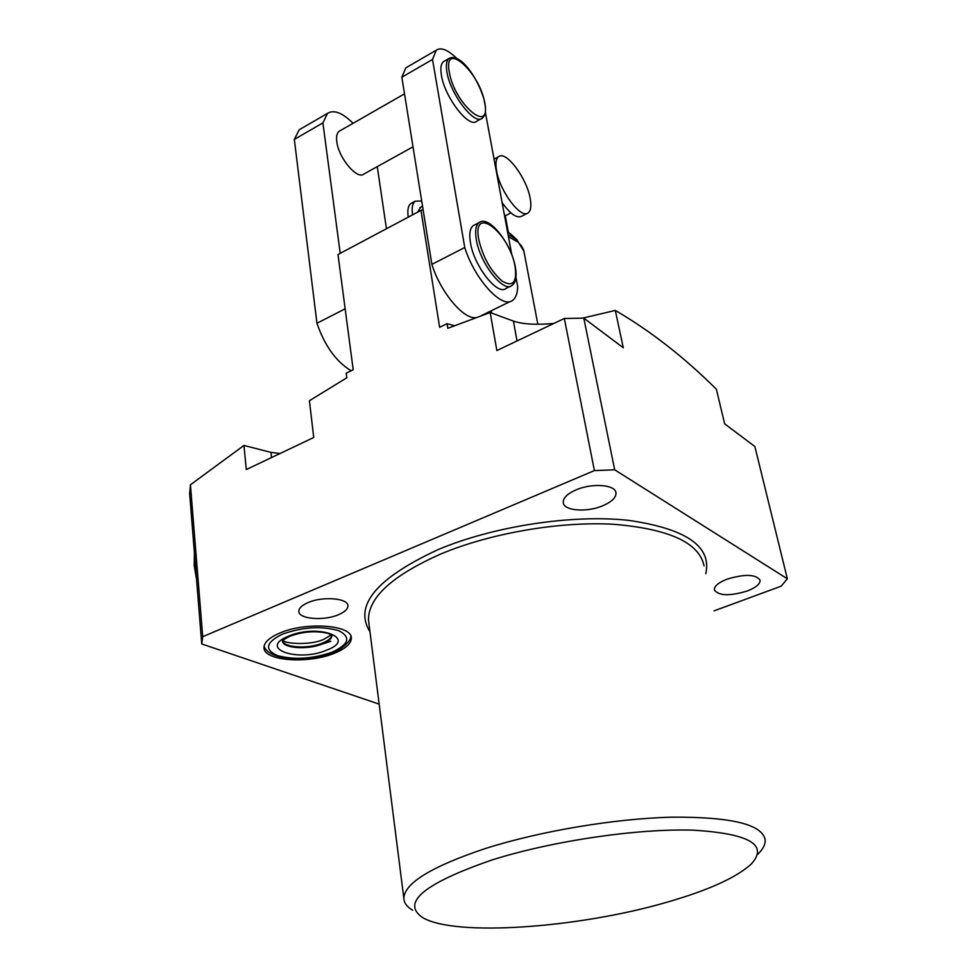 <?xml version="1.0" encoding="UTF-8"?>
<svg xmlns="http://www.w3.org/2000/svg" width="977" height="977" viewBox="0 0 977 977"><rect width="100%" height="100%" fill="white"/><g stroke="black" fill="none" stroke-linecap="round" stroke-linejoin="round"><path stroke-width="1.47" d="M334.708 653.124C345.663 648.594 351.195 643.611 351.305 638.152C352.416 625.024 306.204 621.384 279.825 633.047C269.371 637.554 264.095 642.39 263.998 647.568C263.277 661.038 308.683 664.25 334.708 653.124M747.136 591.048C755.844 587.629 760.167 584.038 760.106 580.265C755.942 574.207 744.914 573.841 727.047 579.166C718.474 582.597 714.224 586.139 714.321 589.815C718.474 595.885 729.416 596.3 747.136 591.048M491.981 859.98C424.116 883.44 400.973 902.614 422.528 917.513C454.659 937.016 578.726 927.991 666.949 902.211C707.971 890.413 735.986 877.786 750.995 864.303C768.948 844.995 749.664 833.613 693.145 830.169C637.383 828.374 552.066 840.953 491.981 859.98M412.673 910.246C406.945 906.876 404.002 902.895 403.843 898.29C404.466 883.147 431.492 866.611 484.934 848.671C539.475 831.219 614.594 818.555 671.968 817.175C731.187 816.809 762.243 824.332 765.162 839.78C765.492 844.348 763.025 849.208 757.749 854.35M338.518 614.692C344.734 612.042 347.861 609.111 347.91 605.899C348.435 598.18 322.801 595.97 307.987 602.626C301.93 605.276 298.889 608.158 298.84 611.272C298.437 619.1 323.827 621.177 338.518 614.692M602.833 505.732C611.712 501.873 616.096 497.623 615.986 492.982C615.791 484.665 592.184 482.736 576.051 489.892C567.368 493.764 563.094 497.94 563.216 502.447C563.485 510.861 586.811 512.693 602.833 505.732M202.715 636.699L201.75 643.941L189.66 493.873L190.417 484.8L202.715 636.699L594.395 470.596L564.327 318.478L496.853 350.535L490.173 312.518L447.82 328.309L447.063 323.656L439.638 327.295L420.965 210.385L338.75 254.118M280.045 453.511L270.971 452.375L243.945 445.451L190.417 484.8M337.981 254.521L353.198 369.758L346.212 373.19L346.798 377.769L309.404 400.729L313.739 437.501L246.289 469.546L243.945 445.451M447.063 323.656L454.366 325.707M491.248 310.784L491.639 313.043M423.078 209.664L420.965 210.385M490.173 312.518L513.413 321.115C522.683 324.23 536.153 325.023 553.837 323.46M582.5 318.16L615.315 310.442L623.277 347.763L583.806 318.136L614.68 469.803L594.395 470.596M714.077 610.857L781.197 586.176L787.34 578.775L754.855 446.489L724.641 423.823L716.385 389.237C684.034 357.093 650.34 330.824 615.315 310.442M379.161 704.136L201.75 643.941M614.68 469.803L787.34 578.775M377.403 690.226L376.951 686.746M583.806 318.136L564.327 318.478M320.908 644.502L330.861 641.303M530.169 198.319C526.737 177.948 505.891 150.165 498.588 156.711C495.974 158.811 495.302 163.513 496.572 170.804C499.894 191.529 521.168 219.495 528.191 212.852C530.89 210.666 531.549 205.829 530.169 198.319M420.66 207.283L417.558 212.192M510.751 234.101L507.49 231.561M508.321 232.123L505.292 215.783M502.117 202.593C510.324 214.085 516.845 218.616 521.669 216.198L527.153 213.377M408.252 217.15C407.226 210.202 408.117 205.646 410.926 203.472L411.976 202.911M412.612 214.818C411.573 207.869 412.453 203.314 415.249 201.164L421.698 201.018M444.523 61.038L443.485 61.636C440.969 63.737 440.273 68.243 441.396 75.144C444.62 97.236 469.155 128.879 476.703 121.233L481.099 118.803M339.972 130.808L339.092 131.309C336.918 133.043 336.149 136.462 336.784 141.592C338.494 157.895 357.301 180.159 363.896 174.028L413.002 146.831M474.627 224.93L473.21 225.663C469.961 228.264 469.033 233.869 470.413 242.491C473.894 266.013 497.623 296.178 506.049 288.398L510.409 286.249M351.158 370.759C336.235 361.82 324.84 345.992 316.939 323.277L294.333 139.406L299.157 129.819L300.879 128.817M515.966 277.285L517.651 286.408C517.541 293.295 515.868 297.948 512.607 300.342C502.325 309.404 474.773 279.691 464.747 247.511L432.518 59.463L436.23 50.206C441.054 47.03 447.906 49.778 456.772 58.449M485.337 112.099L511.814 254.887M294.333 139.406L322.898 122.882L327.503 113.356C333.902 109.436 342.426 112.746 353.088 123.297M377.256 166.627L386.452 228.74M316.939 323.277L345.15 308.817M340.216 253.324L322.898 122.882M475.701 317.659C463.159 319.21 440.407 291.989 431.858 264.364L401.84 77.207L405.797 67.877L407.336 66.986M401.84 77.207L432.518 59.463M431.858 264.364L464.747 247.511M332.119 652.172C312.506 658.925 294.309 660.073 277.505 655.616C264.108 649.558 265.805 642.365 282.609 634.073C303.102 626.941 321.812 625.817 338.75 630.69C351.268 637.138 349.058 644.295 332.119 652.172M331.862 635.233C331.313 638.103 328.223 640.704 322.569 643.061C308.488 649.131 283.916 647.824 282.475 640.778M290.242 636.125C303.236 631.423 315.974 630.544 328.455 633.475L331.972 635.343C331.911 638.433 328.809 641.266 322.654 643.843C307.828 650.255 281.962 648.337 282.414 640.68C284.527 640.216 277.944 642.658 289.803 636.296M326.648 650.169C297.985 662.577 257.378 648.545 288.447 636.198C318.661 623.216 358.107 638.494 326.648 650.169M704.038 565.854C699.312 542.748 669.086 528.887 613.373 524.258C559.54 521.23 490.442 533.161 440.786 553.996C392.143 575.624 368.048 597.692 368.5 620.2L368.927 623.558M369.965 631.753C353.589 605.728 376.304 578.335 438.136 549.587C493.287 526.285 571.838 514.22 628.235 520.314C686.135 528.642 711.989 546.436 705.785 573.707M270.971 452.375L271.508 457.566M513.413 321.115L517.028 340.949M508.003 234.333L517.297 240.037M537.838 324.242L523.696 250.197L521.51 245.935L517.969 242.113L508.443 236.727M443.485 61.636L448.956 58.486C461.327 51.805 480.66 82.764 484.897 103.159C486.265 110.755 485.349 115.774 482.174 118.217C474.7 125.838 450.189 94.085 446.916 71.993C445.781 65.08 446.465 60.574 448.956 58.486L449.957 57.899M484.629 102.695C479.878 72.286 443.07 39.373 449.261 72.029C454.39 104.136 491.712 135.485 484.629 102.695M473.21 225.663L479.023 222.658C488.695 214.464 511.423 243.725 515.367 267.148C517.016 276.479 515.856 282.597 511.887 285.528C503.521 293.271 479.817 263.021 476.287 239.475C474.883 230.841 475.799 225.235 479.023 222.658L480.391 221.938M515.099 266.733C509.762 232.856 471.928 203.265 478.742 239.463C482.98 257.342 490.82 271.252 502.251 281.181C512.827 287.299 517.114 282.475 515.099 266.733M195.156 562.08L195.522 566.636M264.108 646.176C268.748 661.014 309.135 662.052 333.047 652.245M282.964 640.411C284.551 643.733 310.771 645.614 323.741 639.324L331.35 634.83M351.207 637.346L351.305 638.152M403.843 898.29L368.915 623.509M615.986 492.982L615.84 492.225M333.365 652.123C340.057 650.267 351.476 641.498 350.792 636.015M498.588 156.711L494.057 159.141M422.54 206.281L419.829 207.722M510.226 233.613L516.735 239.536L524.063 251.492M510.898 212.888L504.62 216.125M410.926 203.472L415.249 201.164M404.502 93.853L339.092 131.309M299.157 129.819L327.503 113.356M405.797 67.877L436.23 50.206M481.319 315.632L510.47 301.392M194.411 552.884L194.203 565.549L196.524 579.166"/></g></svg>
